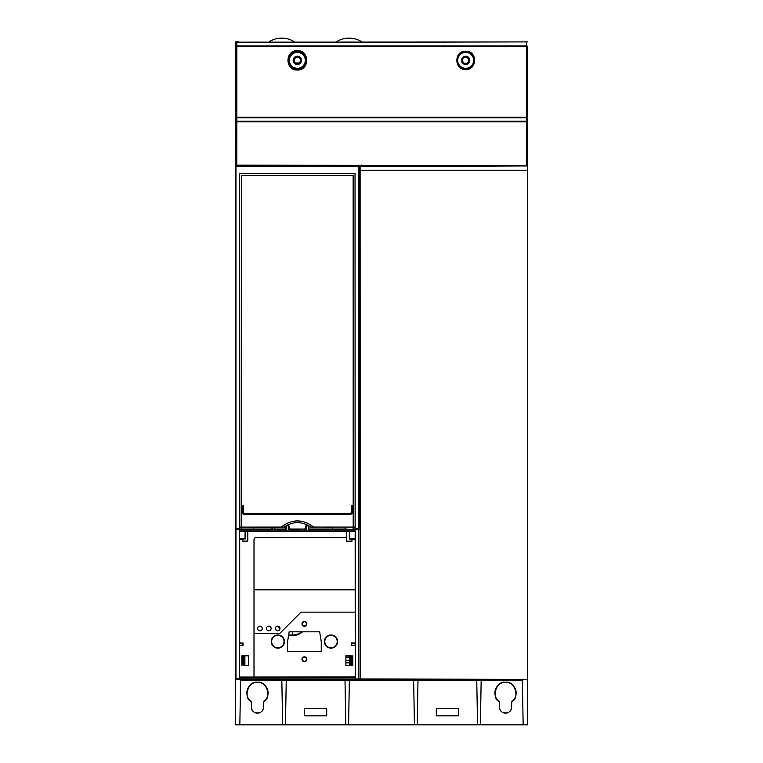 <?xml version="1.0" encoding="UTF-8"?>
<svg xmlns="http://www.w3.org/2000/svg" width="763" height="763" viewBox="0 0 763 763"><rect width="100%" height="100%" fill="white"/><g stroke="black" fill="none" stroke-linecap="round" stroke-linejoin="round"><path stroke-width="1.14" d="M261.843 683.266A10.634 10.634 0 0 1 263.483 701.712L263.483 707.129A6.028 6.028 0 0 1 257.465 713.157A6.028 6.028 0 0 1 251.437 707.129L251.437 701.712A10.634 10.634 0 0 1 253.078 683.266M253.984 682.904A10.634 10.634 0 0 1 260.936 682.904M509.922 683.266A10.634 10.634 0 0 1 511.563 701.712L511.563 707.129A6.028 6.028 0 0 1 505.535 713.157A6.028 6.028 0 0 1 499.517 707.129L499.517 701.712A10.634 10.634 0 0 1 501.157 683.266M502.064 682.904A10.634 10.634 0 0 1 509.016 682.904M436.283 715.808L458.401 715.808L458.401 708.722L436.293 708.722L436.283 715.828L458.458 715.828L458.458 708.713L436.293 708.713M326.707 708.713L304.542 708.713L304.542 715.828L326.717 715.828L326.707 708.713L304.599 708.722L304.599 715.808L326.717 715.808M522.731 680.548L240.269 680.548L240.269 679.614L522.731 679.614L522.731 680.548M239.696 677.01L254.003 677.01L254.003 539.498A1.869 1.869 0 0 1 255.863 537.638L346.698 537.638L346.698 531.639L247.784 531.639L247.784 541.091L242.491 541.091L242.491 539.298L239.696 539.298L239.696 643.018L243.073 643.018L243.073 645.431L239.696 645.431L239.429 677.554L355.234 677.554L355.234 678.956L235.977 678.774L235.309 679.661L240.269 679.661M481.157 680.548L480.385 724.85L527.691 724.85L527.691 679.661L526.804 679.661L527.691 679.661L527.691 165.781L359.735 165.781L360.117 166.544L527.586 165.924L527.471 679.366L355.234 678.956M522.731 679.661L526.804 679.661M286.239 680.548L285.467 724.85L414.423 724.85L413.651 680.548M480.385 724.85L414.423 724.85M281.843 680.548L282.615 724.85L239.84 724.85L240.612 680.548M263.712 701.569L263.493 707.129C263.826 714.912 251.094 714.912 251.428 707.129L251.208 701.569C242.682 698.116 248.547 680.11 257.465 682.322C266.373 680.11 272.238 698.116 263.712 701.569M511.792 701.569L511.572 707.129C511.906 714.912 499.174 714.912 499.507 707.129L499.288 701.569C490.762 698.116 496.627 680.11 505.535 682.322C514.453 680.11 520.318 698.116 511.792 701.569M345.01 680.548L345.782 724.85M417.99 680.548L417.218 724.85M235.309 165.79L235.309 724.85L239.84 724.85M282.615 724.85L285.467 724.85M523.16 724.85L522.388 680.548M527.471 679.366L527.691 165.79L526.804 165.781M235.452 525.078L235.309 679.661L236.196 679.661M359.363 205.123L360.165 529.388L358.744 529.398L358.744 678.803L358.744 529.551L355.32 529.579L355.32 678.774M239.429 528.597L239.334 529.579L235.977 529.551L235.977 678.774M235.309 525.078L235.977 529.551M355.224 528.568L355.32 529.579M354.766 527.157L355.014 528.568L358.858 528.568L355.014 528.568M355.234 677.554L355.157 531.239L239.496 531.239L239.572 528.597M239.496 531.239L239.696 539.298M239.696 643.018L239.696 645.431M239.429 677.554L239.429 678.956M239.334 678.774L239.334 529.579M239.572 529.35L241.203 529.35L241.203 527.185M241.604 527.185L241.509 529.045L253.211 529.045L253.211 527.176M308.853 526.251L308.853 529.045L332.42 529.045L332.315 527.347L324.904 527.157M274.823 527.176L274.823 529.045L285.81 529.045L285.81 526.356M324.8 527.157L332.42 527.452M308.5 526.041L308.414 529.474L355.148 529.474L345.172 529.045L345.172 527.157M353.145 529.045L353.031 527.157M288.519 524.963L288.252 529.474L288.309 525.049M306.135 525.345L306.192 529.045L288.471 529.045M259.058 165.781L259.077 165.161M358.286 165.666L358.267 165.18M237.865 166.372L257.245 165.781L346.402 165.781L346.755 166.334M257.245 165.781L237.865 166.153M357.046 166.344L357.408 165.781M357.046 165.781L346.402 165.781M244.17 165.17L244.17 165.781M247.717 165.781L247.679 165.17M359.583 205.123L359.707 165.781M360.174 678.774L360.117 166.544M360.165 529.388L360.165 678.812M346.764 166.153L356.912 166.153M346.144 166.334L346.154 165.781M381.51 166.429L381.5 165.781L381.51 166.429L459.46 166.2M241.423 165.781L244.084 165.781M350.579 165.781L353.24 165.781M360.174 170.216L527.471 170.216M355.157 531.239L355.148 529.474M355.081 529.35L355.081 528.568M354.929 676.943L254.003 677.01M243.492 665.47L248.719 665.393L248.719 655.837L241.9 655.741L241.9 665.489M351.199 655.741L345.887 655.741L345.887 665.489L351.199 665.489M354.929 539.393L351.991 539.393L351.991 541.186L346.602 541.186L346.602 537.667L255.863 537.667A1.831 1.831 0 0 0 254.031 539.498L254.003 539.498M354.929 589.828L254.031 589.828L254.031 539.498M354.929 612.155L301.051 612.155L279.792 633.414L254.031 633.414L254.031 676.943M354.929 645.46L351.552 645.46L351.552 642.98L354.929 642.98M321.252 651.316L321.252 641.569L319.659 631.821L289.177 631.821L287.584 641.569L287.584 651.316L321.252 651.316M271.246 641.569A6.59 6.59 0 0 0 277.837 648.159A6.59 6.59 0 0 0 284.427 641.569A6.59 6.59 0 0 0 277.837 634.978A6.59 6.59 0 0 0 271.246 641.569M324.409 641.569A6.59 6.59 0 0 0 330.999 648.159A6.59 6.59 0 0 0 337.589 641.569A6.59 6.59 0 0 0 330.999 634.978A6.59 6.59 0 0 0 324.409 641.569M301.986 659.289A2.432 2.432 0 0 0 304.418 661.712A2.432 2.432 0 0 0 306.85 659.289A2.432 2.432 0 0 0 304.418 656.857A2.432 2.432 0 0 0 301.986 659.289M301.986 623.848A2.432 2.432 0 0 0 304.418 626.27A2.432 2.432 0 0 0 306.85 623.848A2.432 2.432 0 0 0 304.418 621.416A2.432 2.432 0 0 0 301.986 623.848M352.792 655.741L352.792 665.489M346.698 531.639L349.349 531.458L349.349 539.021L351.991 539.393M247.784 531.639L245.057 531.296L245.057 538.792L239.534 538.792M239.534 531.296L245.057 531.296M355.129 531.296L349.349 531.458M242.491 539.298L245.057 538.792M245.133 531.458L245.133 539.021M355.129 538.792L349.349 539.021M349.425 531.296L349.425 538.792M241.9 655.741L243.492 655.77M244.627 656.027L244.627 665.202M243.616 665.126L243.616 656.104M350.036 656.085L350.036 665.145M351.047 665.069L351.047 656.17M239.496 530.819L355.157 530.819M306.192 529.045L288.252 529.474M306.411 529.474L306.354 524.973M239.515 529.474L286.239 529.474L286.163 526.155M345.172 529.045L332.42 529.045M274.823 529.045L253.211 529.045M353.46 529.35L353.46 527.157M254.041 589.828L254.041 633.414M275.319 628.454A2.346 2.346 0 0 0 277.665 630.791A2.346 2.346 0 0 0 280.002 628.454A2.346 2.346 0 0 0 277.665 626.108A2.346 2.346 0 0 0 275.319 628.454M266.459 628.454A2.346 2.346 0 0 0 268.805 630.791A2.346 2.346 0 0 0 271.142 628.454A2.346 2.346 0 0 0 268.805 626.108A2.346 2.346 0 0 0 266.459 628.454M257.598 628.454A2.346 2.346 0 0 0 259.945 630.791A2.346 2.346 0 0 0 262.281 628.454A2.346 2.346 0 0 0 259.945 626.108A2.346 2.346 0 0 0 257.598 628.454M271.638 641.569A6.199 6.199 0 0 0 277.837 647.768A6.199 6.199 0 0 0 284.036 641.569A6.199 6.199 0 0 0 277.837 635.36A6.199 6.199 0 0 0 271.638 641.569M324.8 641.569A6.199 6.199 0 0 0 330.999 647.768A6.199 6.199 0 0 0 337.198 641.569A6.199 6.199 0 0 0 330.999 635.36A6.199 6.199 0 0 0 324.8 641.569M302.377 659.289A2.041 2.041 0 0 0 304.418 661.321A2.041 2.041 0 0 0 306.459 659.289A2.041 2.041 0 0 0 304.418 657.248A2.041 2.041 0 0 0 302.377 659.289M302.377 623.848A2.041 2.041 0 0 0 304.418 625.879A2.041 2.041 0 0 0 306.459 623.848A2.041 2.041 0 0 0 304.418 621.807A2.041 2.041 0 0 0 302.377 623.848M355.215 643.266L351.552 642.98M243.073 643.018L239.448 643.266M355.215 645.183L351.552 645.46M351.781 643.209L351.781 645.24M243.073 645.431L239.448 645.183M242.882 643.209L242.882 645.24M257.636 165.781L257.636 166.382M237.617 165.781L237.617 166.372M349.349 680.548L348.577 724.85M476.761 680.548L477.533 724.85M358.858 528.568L359.44 524.667L359.354 165.666L357.466 165.666L357.113 166.344L240.822 166.382L235.309 165.695L235.405 524.706L235.977 528.597L239.83 528.597L239.63 173.668L355.033 173.64L355.119 527.08L310.14 527.071L355.119 527.08M239.83 528.597L239.63 173.668M235.977 528.597L235.958 166.563L235.309 165.695L235.309 41.927L238.857 41.746M239.668 528.492L236.044 528.511M359.354 165.666L358.705 166.525L235.958 166.563M355.167 528.463L355.033 173.64M239.716 527.109L241.604 527.099L241.518 175.442L353.145 175.414L353.24 527.071M290.102 529.446L288.557 524.944L284.694 527.08L241.604 527.099M284.694 527.08L239.83 527.185M239.582 173.621L355.081 173.592M353.193 527.042L353.145 175.414M241.652 527.071L241.556 175.49L353.107 175.461M281.347 526.956C292.057 518.926 302.777 518.926 313.498 526.947M352.525 505.535L352.525 512.803L350.932 514.396L352.468 512.803L352.525 505.535L351.457 505.535L352.468 505.592M351.457 505.535L351.466 512.45L350.579 513.337L244.255 513.356L243.368 512.478L243.368 505.564L242.31 505.564L242.31 512.831L243.902 514.424L350.932 514.396M358.791 528.482L358.705 166.525M243.902 514.424L350.932 514.338M243.902 514.367L242.367 512.831L242.357 505.621L243.368 505.564M243.368 512.478L243.311 505.621M244.255 513.356L350.579 513.385L351.514 512.45L351.514 505.592M243.311 512.478L244.255 513.413M284.122 527.004C292.992 521.177 301.852 521.177 310.713 526.995M310.14 527.071L306.278 524.934L304.742 529.436M291.38 529.045L303.464 529.045M361.481 165.781L361.481 165.18M380.966 165.781L380.966 165.209M249.844 165.781L249.844 165.17M269.31 41.746A17.721 12.532 0 0 1 294.156 41.746M336.645 41.746A17.721 12.532 0 0 1 361.5 41.746M462.569 60.353A3.1 3.1 0 0 1 465.668 57.254A3.1 3.1 0 0 1 468.768 60.353A3.1 3.1 0 0 1 465.668 63.453A3.1 3.1 0 0 1 462.569 60.353M294.232 60.353A3.1 3.1 0 0 1 297.332 57.254A3.1 3.1 0 0 1 300.431 60.353A3.1 3.1 0 0 1 297.332 63.453A3.1 3.1 0 0 1 294.232 60.353M363.245 165.781L363.245 165.189M238.857 42.156L527.529 41.917L236.826 42.594L235.471 41.917M235.395 165.695L235.948 165.151L235.958 120.602A0.887 0.629 1.5 0 0 236.826 121.222L236.826 42.594M526.708 41.984L526.604 45.914A0.887 0.629 -178.5 0 1 527.395 46.543L527.691 165.781L235.948 165.151M243.817 165.17L243.817 165.781L243.817 165.17L519.183 165.59M236.797 165.123L236.826 121.222L526.699 121.222L526.756 165.571M235.958 120.602L236.053 117.216A0.887 0.629 1.5 0 0 236.911 117.845L526.604 117.845L526.699 121.222A0.887 0.629 178.5 0 0 527.481 120.602L527.5 165.59M235.948 42.547L236.053 117.216L526.651 117.216L526.604 117.845A0.887 0.629 178.5 0 0 527.395 117.216L526.651 117.216L526.651 46.543L236.053 46.543A0.887 0.629 -1.5 0 1 236.911 45.914L526.604 45.914L527.395 46.543L527.481 120.602M297.332 70.005C284.876 70.606 284.876 50.1 297.332 50.701C309.788 50.1 309.788 70.606 297.332 70.005L297.332 69.118C286.02 69.662 286.03 51.035 297.332 51.588C308.634 51.035 308.634 69.662 297.332 69.118M465.773 51.216C477.514 50.759 477.514 69.938 465.773 69.49C453.899 70.091 453.899 50.616 465.773 51.216L465.668 52.094C476.255 51.703 476.255 69.004 465.668 68.603C454.948 69.156 454.948 51.55 465.668 52.094M297.332 52.38A7.973 7.973 0 0 0 289.358 60.353A7.973 7.973 0 0 0 297.332 68.327A7.973 7.973 0 0 0 305.305 60.353A7.973 7.973 0 0 0 297.332 52.38M301.49 60.353A4.168 4.168 0 0 0 297.332 56.185A4.168 4.168 0 0 0 293.164 60.353A4.168 4.168 0 0 0 297.332 64.512A4.168 4.168 0 0 0 301.49 60.353M465.668 52.38A7.973 7.973 0 0 0 457.695 60.353A7.973 7.973 0 0 0 465.668 68.327A7.973 7.973 0 0 0 473.642 60.353A7.973 7.973 0 0 0 465.668 52.38M469.836 60.353A4.168 4.168 0 0 0 465.668 56.185A4.168 4.168 0 0 0 461.51 60.353A4.168 4.168 0 0 0 465.668 64.512A4.168 4.168 0 0 0 469.836 60.353M345.887 655.856L351.142 655.856M288.557 635.589L292.544 635.589L292.544 634.969A14.659 14.659 0 0 0 301.623 631.821M302.606 631.821A15.289 15.289 0 0 1 292.544 635.589M271.943 527.176L271.943 529.045M345.887 657.105L349.778 657.105M349.778 660.338L345.887 660.338M349.778 662.847L345.887 662.847M277.589 626.108A11.254 11.254 0 0 0 279.964 628.903M275.367 628.922A14.659 14.659 0 0 0 276.835 630.648M272.563 527.176L272.563 529.045M288.662 634.969L292.544 634.969L292.544 631.821M242.1 665.088L242.1 656.142M243.283 665.078L243.283 656.151M352.563 665.031L352.563 656.209M351.381 665.021L351.381 656.209M298.924 63.005L295.729 63.005M235.948 121.851L527.5 121.851M297.332 50.701L297.332 51.588M465.773 69.49L465.668 68.603M244.885 665.183L244.885 656.046M349.778 656.113L349.778 665.126"/></g></svg>

